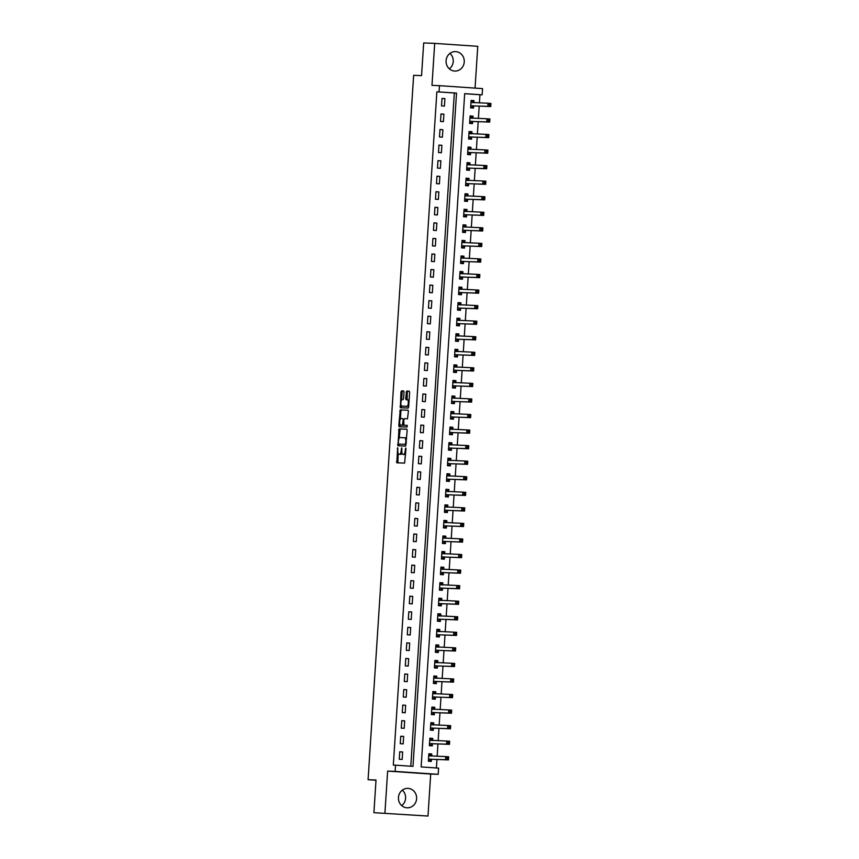 <?xml version="1.0" encoding="UTF-8"?>
<svg xmlns="http://www.w3.org/2000/svg" width="859" height="859" viewBox="0 0 859 859"><rect width="100%" height="100%" fill="white"/><g stroke="black" fill="none" stroke-linecap="round" stroke-linejoin="round"><path stroke-width="1.29" d="M397.663 447.732L396.815 462.797L404.61 463.098L405.963 448.913L405.716 448.044L405.244 450.567A3.919 1.385 -86.1 0 1 403.612 454.422L402.957 454.4A3.919 1.385 -86.1 0 1 402.946 454.4A3.919 1.385 -86.1 0 1 401.829 450.438L401.69 447.883L401.228 450.406A3.919 1.385 -86.1 0 1 399.585 454.271L398.941 454.239A3.919 1.385 -86.1 0 1 398.92 454.239A3.919 1.385 -86.1 0 1 397.803 450.277L397.663 447.732M449.955 53.387A9.728 9.095 -87.8 0 1 453.23 61.537A9.728 9.095 -87.8 0 1 449.354 68.86M446.089 60.721A9.728 9.095 92.2 0 0 454.787 71.061A9.728 9.095 92.2 0 0 464.247 61.955A9.728 9.095 92.2 0 0 455.538 51.615A9.728 9.095 92.2 0 0 446.089 60.721M402.313 790.14A9.728 9.095 -87.8 0 1 405.588 798.279A9.728 9.095 -87.8 0 1 401.711 805.613M398.447 797.463A9.728 9.095 92.2 0 0 407.145 807.804A9.728 9.095 92.2 0 0 416.604 798.709A9.728 9.095 92.2 0 0 407.896 788.369A9.728 9.095 92.2 0 0 398.447 797.463M404.009 392.23L403.666 390.985L401.475 390.899L400.96 392.112L400.38 407.757L408.165 408.068L408.68 406.855L409.614 392.445L409.26 391.21L406.618 391.103L405.706 398.479L406.06 399.714L407.37 399.768A3.275 1.16 -86.1 0 0 407.37 399.768A3.275 1.16 -86.1 0 1 408.315 403.096A3.275 1.16 -86.1 0 1 406.951 406.296L401.819 406.103A3.275 1.16 -86.1 0 0 401.819 406.103A3.275 1.16 -86.1 0 1 400.885 402.774A3.275 1.16 -86.1 0 1 402.248 399.564L403.096 399.596L403.612 398.393L404.009 392.23M439.067 91.892L439.475 85.664L482.543 88.617L482.135 94.834L464.676 93.642L421.135 766.926L438.595 768.118L438.197 774.335L395.129 771.393L395.527 765.165L412.986 766.368L456.526 93.083L436.866 91.806L393.325 765.09L395.527 765.165M373.901 812.678L427.986 816.05L373.901 812.678L376.017 780.015L368.082 779.704L413.641 75.313L421.565 75.613L423.68 42.95L434.697 43.38L431.98 85.374L439.475 85.664M427.986 816.05L430.703 774.045L387.634 771.103L384.918 813.108M387.634 771.103L395.129 771.393M399.016 428.899L397.921 445.757L405.716 446.057L407.155 430.434L406.812 429.199L399.016 428.899L400.176 428.974L399.145 438.305M398.801 425.516L400.24 409.904L408.036 410.205L408.39 411.44L407.477 418.816L404.321 418.687L403.805 419.89L403.891 425.226L407.177 425.355L407.069 427.063L399.156 426.762L398.801 425.516L399.961 425.602L400.036 424.571M475.059 88.101L477.765 46.322L434.697 43.38M410.795 766.217L454.325 92.997L436.866 91.806M402.173 759.442L402.656 751.969L399.746 751.775L399.263 759.238L402.173 759.442M403.172 743.883L403.655 736.421L400.745 736.217L400.262 743.679L403.172 743.883M404.181 728.325L404.664 720.862L401.754 720.658L401.271 728.131L404.181 728.325M405.19 712.766L405.673 705.303L402.764 705.099L402.28 712.573L405.19 712.766M406.189 697.218L406.672 689.745L403.762 689.552L403.279 697.014L406.189 697.218M407.198 681.659L407.681 674.186L404.772 673.993L404.288 681.455L407.198 681.659M408.208 666.101L408.691 658.638L405.781 658.434L405.298 665.897L408.208 666.101M409.206 650.542L409.689 643.08L406.779 642.876L406.296 650.349L409.206 650.542M410.215 634.984L410.699 627.521L407.789 627.328L407.306 634.79L410.215 634.984M411.225 619.436L411.708 611.962L408.798 611.769L408.315 619.232L411.225 619.436M412.234 603.877L412.707 596.404L409.797 596.21L409.324 603.673L412.234 603.877M413.233 588.318L413.716 580.856L410.806 580.652L410.323 588.125L413.233 588.318M414.242 572.76L414.725 565.297L411.815 565.093L411.332 572.566L414.242 572.76M415.251 557.212L415.735 549.739L412.825 549.545L412.341 557.008L415.251 557.212M416.25 541.653L416.733 534.18L413.823 533.987L413.34 541.449L416.25 541.653M417.259 526.095L417.742 518.632L414.833 518.428L414.349 525.891L417.259 526.095M418.269 510.536L418.752 503.073L415.842 502.869L415.359 510.343L418.269 510.536M419.267 494.977L419.75 487.515L416.84 487.311L416.357 494.784L419.267 494.977M420.276 479.429L420.76 471.956L417.85 471.763L417.367 479.225L420.276 479.429M421.286 463.871L421.769 456.397L418.859 456.204L418.376 463.667L421.286 463.871M422.284 448.312L422.768 440.85L419.858 440.646L419.375 448.108L422.284 448.312M423.294 432.753L423.777 425.291L420.867 425.087L420.384 432.56L423.294 432.753M424.303 417.195L424.786 409.732L421.876 409.528L421.393 417.002L424.303 417.195M425.302 401.647L425.785 394.174L422.875 393.98L422.392 401.443L425.302 401.647M426.311 386.088L426.794 378.615L423.884 378.422L423.401 385.884L426.311 386.088M427.32 370.53L427.803 363.067L424.894 362.863L424.41 370.336L427.32 370.53M428.33 354.971L428.813 347.508L425.903 347.304L425.42 354.778L428.33 354.971M429.328 339.412L429.811 331.95L426.902 331.757L426.418 339.219L429.328 339.412M430.338 323.864L430.821 316.391L427.911 316.198L427.428 323.66L430.338 323.864M431.347 308.306L431.83 300.833L428.92 300.639L428.437 308.102L431.347 308.306M432.345 292.747L432.829 285.285L429.919 285.081L429.436 292.554L432.345 292.747M433.355 277.189L433.838 269.726L430.928 269.522L430.445 276.995L433.355 277.189M434.364 261.641L434.847 254.167L431.937 253.974L431.454 261.437L434.364 261.641M435.363 246.082L435.846 238.609L432.936 238.415L432.453 245.878L435.363 246.082M436.372 230.523L436.855 223.061L433.945 222.857L433.462 230.319L436.372 230.523M437.381 214.965L437.865 207.502L434.955 207.298L434.471 214.771L437.381 214.965M438.38 199.406L438.863 191.944L435.953 191.74L435.47 199.213L438.38 199.406M439.389 183.858L439.872 176.385L436.963 176.192L436.479 183.654L439.389 183.858M440.399 168.3L440.882 160.826L437.972 160.633L437.489 168.096L440.399 168.3M441.397 152.741L441.88 145.278L438.97 145.074L438.498 152.537L441.397 152.741M442.406 137.182L442.89 129.72L439.98 129.516L439.497 136.989L442.406 137.182M443.416 121.624L443.899 114.161L440.989 113.957L440.506 121.43L443.416 121.624M444.425 106.076L444.908 98.602L441.998 98.409L441.515 105.872L444.425 106.076M436.393 767.967L436.952 759.463M437.156 756.264L437.95 743.905M438.165 740.716L438.96 728.357M439.164 725.157L439.969 712.798M440.173 709.598L440.968 697.24M441.182 694.04L441.977 681.681M442.181 678.481L442.986 666.122M443.19 662.933L443.985 650.574M444.2 647.375L444.994 635.016M445.198 631.816L446.004 619.457M446.208 616.257L447.013 603.898M447.217 600.709L448.011 588.351M448.215 585.151L449.021 572.792M449.225 569.592L450.03 557.233M450.234 554.034L451.029 541.675M451.243 538.475L452.038 526.116M452.242 522.927L453.047 510.568M453.251 507.368L454.046 495.009M454.261 491.81L455.055 479.451M455.259 476.251L456.065 463.892M456.269 460.692L457.063 448.334M457.278 445.145L458.072 432.786M458.276 429.586L459.082 417.227M459.286 414.027L460.08 401.668M460.295 398.469L461.09 386.11M461.294 382.921L462.099 370.562M462.303 367.362L463.108 355.003M463.312 351.803L464.107 339.445M464.311 336.245L465.116 323.886M465.32 320.686L466.126 308.327M466.33 305.138L467.124 292.779M467.339 289.58L468.134 277.221M468.338 274.021L469.143 261.662M469.347 258.462L470.141 246.103M470.356 242.904L471.151 230.545M471.355 227.356L472.16 214.997M472.364 211.797L473.159 199.438M473.373 196.239L474.168 183.88M474.372 180.68L475.177 168.321M475.381 165.121L476.176 152.762M476.391 149.573L477.185 137.215M477.389 134.015L478.195 121.656M478.399 118.456L479.204 106.097M479.408 102.897L479.934 94.748L464.676 93.706M431.615 755.984L431.755 753.966L428.845 753.762L428.362 761.235L431.272 761.428L431.401 759.41M432.625 740.426L432.753 738.407L429.844 738.203L429.36 745.676L432.27 745.87L432.399 743.851M433.634 724.878L433.763 722.849L430.853 722.655L430.37 730.118L433.28 730.322L433.408 728.292M434.633 709.319L434.772 707.29L431.862 707.097L431.379 714.559L434.289 714.763L434.418 712.734M435.642 693.761L435.771 691.742L432.861 691.538L432.378 699.001L435.288 699.205L435.427 697.175M436.651 678.202L436.78 676.183L433.87 675.979L433.387 683.453L436.297 683.646L436.426 681.627M437.661 662.643L437.789 660.625L434.879 660.421L434.396 667.894L437.306 668.087L437.435 666.069M438.659 647.095L438.788 645.066L435.878 644.873L435.395 652.335L438.305 652.539L438.444 650.51M439.668 631.537L439.797 629.507L436.887 629.314L436.404 636.777L439.314 636.981L439.443 634.951M440.678 615.978L440.807 613.96L437.897 613.755L437.414 621.218L440.323 621.422L440.452 619.393M441.676 600.42L441.805 598.401L438.895 598.197L438.423 605.67L441.333 605.863L441.462 603.845M442.686 584.872L442.814 582.842L439.905 582.638L439.421 590.112L442.331 590.305L442.46 588.286M443.695 569.313L443.824 567.284L440.914 567.09L440.431 574.553L443.341 574.757L443.469 572.728M444.694 553.754L444.833 551.725L441.923 551.532L441.44 558.994L444.35 559.198L444.479 557.169M445.703 538.196L445.832 536.177L442.922 535.973L442.439 543.446L445.349 543.64L445.477 541.621M446.712 522.637L446.841 520.618L443.931 520.414L443.448 527.888L446.358 528.081L446.487 526.062M447.711 507.089L447.85 505.06L444.941 504.867L444.457 512.329L447.367 512.522L447.496 510.504M448.72 491.531L448.849 489.501L445.939 489.308L445.456 496.77L448.366 496.974L448.505 494.945M449.729 475.972L449.858 473.943L446.948 473.749L446.465 481.212L449.375 481.416L449.504 479.386M450.728 460.413L450.868 458.395L447.958 458.191L447.475 465.664L450.384 465.857L450.513 463.839M451.737 444.855L451.866 442.836L448.956 442.632L448.473 450.105L451.383 450.299L451.523 448.28M452.747 429.307L452.876 427.277L449.966 427.084L449.482 434.547L452.392 434.751L452.521 432.721M453.756 413.748L453.885 411.719L450.975 411.525L450.492 418.988L453.402 419.192L453.531 417.163M454.755 398.189L454.883 396.171L451.974 395.967L451.49 403.429L454.4 403.633L454.54 401.604M455.764 382.631L455.893 380.612L452.983 380.408L452.5 387.881L455.41 388.075L455.538 386.056M456.773 367.083L456.902 365.054L453.992 364.85L453.509 372.323L456.419 372.516L456.548 370.497M457.772 351.524L457.901 349.495L454.991 349.302L454.518 356.764L457.428 356.968L457.557 354.939M458.781 335.966L458.91 333.936L456 333.743L455.517 341.206L458.427 341.41L458.556 339.38M459.79 320.407L459.919 318.388L457.009 318.184L456.526 325.647L459.436 325.851L459.565 323.822M460.789 304.848L460.929 302.83L458.019 302.626L457.536 310.099L460.445 310.292L460.574 308.274M461.798 289.3L461.927 287.271L459.017 287.067L458.534 294.54L461.444 294.734L461.573 292.715M462.808 273.742L462.937 271.712L460.027 271.519L459.544 278.982L462.453 279.186L462.582 277.156M463.806 258.183L463.946 256.154L461.036 255.961L460.553 263.423L463.463 263.627L463.592 261.598M464.816 242.625L464.944 240.606L462.035 240.402L461.551 247.875L464.461 248.068L464.601 246.05M465.825 227.066L465.954 225.047L463.044 224.843L462.561 232.317L465.471 232.51L465.599 230.491M466.834 211.518L466.963 209.489L464.053 209.295L463.57 216.758L466.48 216.951L466.609 214.933M467.833 195.959L467.962 193.93L465.052 193.737L464.569 201.199L467.479 201.403L467.618 199.374M468.842 180.401L468.971 178.382L466.061 178.178L465.578 185.641L468.488 185.845L468.617 183.815M469.852 164.842L469.98 162.823L467.071 162.619L466.587 170.093L469.497 170.286L469.626 168.267M470.85 149.283L470.979 147.265L468.069 147.061L467.586 154.534L470.496 154.727L470.635 152.709M471.859 133.736L471.988 131.706L469.078 131.513L468.595 138.975L471.505 139.179L471.634 137.15M472.869 118.177L472.998 116.148L470.088 115.954L469.605 123.417L472.514 123.621L472.643 121.591M473.867 102.618L474.007 100.6L471.097 100.396L470.614 107.858L473.524 108.062L473.653 106.033M368.082 779.704L376.006 780.24M479.934 94.748L482.135 94.834M430.703 774.045L438.197 774.335M454.325 92.997L456.526 93.083M431.755 753.966L428.834 753.848M432.753 738.407L429.844 738.289M433.763 722.849L430.842 722.741M434.772 707.29L431.852 707.182M435.771 691.742L432.861 691.624M436.78 676.183L433.87 676.065M437.789 660.625L434.869 660.507M438.788 645.066L435.878 644.959M439.797 629.507L436.887 629.4M440.807 613.96L437.886 613.841M441.805 598.401L438.895 598.283M442.814 582.842L439.905 582.724M443.824 567.284L440.903 567.176M444.833 551.725L441.913 551.618M445.832 536.177L442.922 536.059M446.841 520.618L443.92 520.5M447.85 505.06L444.93 504.952M448.849 489.501L445.939 489.394M449.858 473.943L446.938 473.835M450.868 458.395L447.947 458.276M451.866 442.836L448.956 442.718M452.876 427.277L449.966 427.17M453.885 411.719L450.964 411.611M454.883 396.171L451.974 396.053M455.893 380.612L452.983 380.494M456.902 365.054L453.981 364.935M457.901 349.495L454.991 349.388M458.91 333.936L456 333.829M459.919 318.388L456.999 318.27M460.929 302.83L458.008 302.712M461.927 287.271L459.017 287.164M462.937 271.712L460.016 271.605M463.946 256.154L461.025 256.046M464.944 240.606L462.035 240.488M465.954 225.047L463.033 224.929M466.963 209.489L464.043 209.381M467.962 193.93L465.052 193.823M468.971 178.382L466.061 178.264M469.98 162.823L467.06 162.705M470.979 147.265L468.069 147.147M471.988 131.706L469.078 131.599M472.998 116.148L470.077 116.04M474.007 100.6L471.086 100.482M402.656 751.969L399.736 751.861M403.655 736.421L400.745 736.303M404.664 720.862L401.744 720.744M405.673 705.303L402.753 705.185M406.672 689.745L403.762 689.637M407.681 674.186L404.772 674.079M408.691 658.638L405.77 658.52M409.689 643.08L406.779 642.961M410.699 627.521L407.789 627.414M411.708 611.962L408.787 611.855M412.707 596.404L409.797 596.296M413.716 580.856L410.806 580.738M414.725 565.297L411.805 565.179M415.735 549.739L412.814 549.631M416.733 534.18L413.823 534.073M417.742 518.632L414.822 518.514M418.752 503.073L415.831 502.955M419.75 487.515L416.84 487.397M420.76 471.956L417.839 471.849M421.769 456.397L418.848 456.29M422.768 440.85L419.858 440.731M423.777 425.291L420.867 425.173M424.786 409.732L421.866 409.614M425.785 394.174L422.875 394.066M426.794 378.615L423.884 378.508M427.803 363.067L424.883 362.949M428.813 347.508L425.892 347.39M429.811 331.95L426.902 331.842M430.821 316.391L427.9 316.284M431.83 300.833L428.909 300.725M432.829 285.285L429.919 285.167M433.838 269.726L430.917 269.608M434.847 254.167L431.927 254.06M435.846 238.609L432.936 238.501M436.855 223.061L433.945 222.943M437.865 207.502L434.944 207.384M438.863 191.944L435.953 191.825M439.872 176.385L436.963 176.278M440.882 160.826L437.961 160.719M441.88 145.278L438.97 145.16M442.89 129.72L439.98 129.602M443.899 114.161L440.978 114.054M444.908 98.602L441.988 98.495M401.958 452.822A3.919 1.385 -86.1 0 1 400.756 454.347L400.101 454.325A3.919 1.385 -86.1 0 0 400.09 454.325A3.919 1.385 -86.1 0 0 400.101 454.325L398.941 454.239M405.652 453.767A3.919 1.385 -86.1 0 1 404.772 454.497L404.127 454.475A3.919 1.385 -86.1 0 0 404.106 454.475A3.919 1.385 -86.1 0 0 404.127 454.475L402.957 454.4M398.168 453.445L397.889 462.829M406.898 429.232L400.176 428.974M398.769 444.082L398.995 445.789M398.265 443.19L398.512 444.06L405.351 444.328L405.824 441.709A3.919 1.385 -86.1 0 0 404.707 437.746A3.919 1.385 -86.1 0 0 404.686 437.746L400.015 437.564A3.919 1.385 -86.1 0 0 398.383 441.419L398.265 443.19M399.671 444.135L398.512 444.06L399.671 444.135M405.351 444.328L399.682 444.135M406.629 438.627A3.919 1.385 -86.1 0 0 405.867 437.832A3.919 1.385 -86.1 0 0 405.856 437.832L405.867 437.832M400.391 419.042L400.895 411.182L399.736 411.107M408.132 410.237L401.411 409.979L400.895 411.182M405.051 425.302L407.263 425.388M401.035 418.558A3.275 1.16 -86.1 0 0 399.671 421.769A3.275 1.16 -86.1 0 0 400.605 425.098A3.275 1.16 -86.1 0 0 400.616 425.098L402.42 425.173L403.204 419.868L402.85 418.634L401.035 418.558M403.762 425.162L401.787 425.184M399.961 425.602L400.219 426.794M402.968 406.178A3.275 1.16 -86.1 0 0 402.978 406.178A3.275 1.16 -86.1 0 0 402.989 406.178L408.111 406.382A3.275 1.16 -86.1 0 0 408.744 405.931M409.099 400.337A3.275 1.16 -86.1 0 0 408.551 399.843A3.275 1.16 -86.1 0 0 408.54 399.843L408.551 399.843M409.356 391.242L407.789 391.178L407.273 392.391L407.123 399.757M401.26 405.609L401.443 407.8M403.762 391.028L402.635 390.985L402.13 392.187L401.615 400.015M428.394 760.698L430.069 760.763L431.626 759.259L448.462 759.914L445.553 759.71L445.757 756.596L428.705 755.791M428.394 760.644L430.069 760.763M428.802 754.417L430.477 754.535L431.669 756.049L428.759 755.856M447.142 757.617L445.757 756.596L448.666 756.8L448.462 759.914L448.301 757.692L447.142 757.617L447.056 758.862L448.226 758.937M428.491 759.206L445.553 759.71L447.056 758.862M448.666 756.8L448.301 757.692M429.403 745.14L431.078 745.204L432.635 743.701L449.472 744.356L446.562 744.152L446.755 741.049L429.715 740.233M429.403 745.086L431.078 745.204M429.801 738.869L431.486 738.976L432.678 740.501L429.768 740.297M448.14 742.058L446.755 741.049L449.665 741.242L449.472 744.356L449.311 742.144L448.14 742.058L448.065 743.303L449.225 743.379M429.489 743.647L446.562 744.152L448.065 743.303M449.665 741.242L449.311 742.144M430.402 729.581L432.088 729.645L433.645 728.142L450.47 728.797L447.56 728.604L447.764 725.49L430.724 724.674M430.413 729.527L432.088 729.645M430.81 723.31L432.485 723.428L433.688 724.942L430.778 724.738M449.15 726.499L447.764 725.49L450.674 725.683L450.47 728.797L450.32 726.585L449.15 726.499L449.074 727.745L450.234 727.831M430.499 728.088L447.56 728.604L449.074 727.745M450.674 725.683L450.32 726.585M431.411 714.022L433.097 714.087L434.643 712.594L451.48 713.238L448.57 713.045L448.774 709.931L431.723 709.115M431.411 713.979L433.097 714.087M431.819 707.752L433.494 707.87L434.686 709.384L431.776 709.18M450.159 710.951L448.774 709.931L451.684 710.135L451.48 713.238L451.319 711.027L450.159 710.951L450.073 712.186L451.243 712.272M431.508 712.541L448.57 713.045L450.073 712.186M451.684 710.135L451.319 711.027M432.421 698.464L434.096 698.539L435.653 697.036L452.489 697.691L449.579 697.487L449.783 694.373L432.732 693.567M432.421 698.421L434.096 698.539M432.818 692.193L434.504 692.311L435.696 693.825L432.786 693.632M451.168 695.393L449.783 694.373L452.693 694.577L452.489 697.691L452.328 695.468L451.168 695.393L451.082 696.638L452.242 696.713M432.517 696.982L449.579 697.487L451.082 696.638M452.693 694.577L452.328 695.468M433.419 682.916L435.105 682.98L436.662 681.477L453.488 682.132L450.578 681.928L450.782 678.814L433.741 678.009M433.43 682.862L435.105 682.98M433.827 676.645L435.502 676.752L436.705 678.266L433.795 678.073M452.167 679.834L450.782 678.814L453.692 679.018L453.488 682.132L453.337 679.909L452.167 679.834L452.092 681.08L453.251 681.155M433.516 681.423L450.578 681.928L452.092 681.08M453.692 679.018L453.337 679.909M434.429 667.357L436.114 667.422L437.661 665.918L454.497 666.573L451.587 666.369L451.791 663.266L434.751 662.45M434.429 667.303L436.114 667.422M434.837 661.086L436.512 661.194L437.703 662.719L434.794 662.514M453.176 664.275L451.791 663.266L454.701 663.459L454.497 666.573L454.336 664.361L453.176 664.275L453.09 665.521L454.261 665.607M434.525 665.865L451.587 666.369L453.09 665.521M454.701 663.459L454.336 664.361M435.438 651.798L437.113 651.863L438.67 650.37L455.506 651.015L452.596 650.821L452.8 647.707L435.749 646.891M435.438 651.745L437.113 651.863M435.835 645.528L437.521 645.646L438.713 647.16L435.803 646.956M454.186 648.717L452.8 647.707L455.71 647.901L455.506 651.015L455.345 648.803L454.186 648.717L454.1 649.962L455.27 650.048M435.534 650.306L452.596 650.821L454.1 649.962M455.71 647.901L455.345 648.803M436.436 636.24L438.122 636.304L439.679 634.812L456.516 635.456L453.606 635.263L453.799 632.149L436.759 631.333M436.447 636.197L438.122 636.304M436.844 629.969L438.519 630.087L439.722 631.601L436.812 631.397M455.184 633.169L453.799 632.149L456.709 632.353L456.516 635.456L456.354 633.244L455.184 633.169L455.109 634.414L456.269 634.49M436.533 634.758L453.606 635.263L455.109 634.414M456.709 632.353L456.354 633.244M437.446 620.692L439.132 620.756L440.678 619.253L457.514 619.908L454.604 619.704L454.808 616.59L437.768 615.785M437.446 620.638L439.132 620.756M437.854 614.41L439.529 614.529L440.721 616.043L437.811 615.849M456.193 617.61L454.808 616.59L457.718 616.794L457.514 619.908L457.353 617.685L456.193 617.61L456.118 618.856L457.278 618.931M437.542 619.199L454.604 619.704L456.118 618.856M457.718 616.794L457.353 617.685M438.455 605.133L440.13 605.198L441.687 603.694L458.523 604.349L455.614 604.145L455.818 601.042L438.766 600.226M438.455 605.08L440.13 605.198M438.863 598.863L440.538 598.97L441.73 600.484L438.82 600.291M457.203 602.052L455.818 601.042L458.727 601.236L458.523 604.349L458.362 602.127L457.203 602.052L457.117 603.297L458.287 603.372M438.552 603.641L455.614 604.145L457.117 603.297M458.727 601.236L458.362 602.127M439.454 589.575L441.139 589.639L442.696 588.136L459.533 588.791L456.623 588.587L456.816 585.484L439.776 584.668M439.464 589.521L441.139 589.639M439.862 583.304L441.537 583.411L442.739 584.936L439.829 584.732M458.201 586.493L456.816 585.484L459.726 585.677L459.533 588.791L459.372 586.579L458.201 586.493L458.126 587.739L459.286 587.824M439.55 588.082L456.623 588.587L458.126 587.739M459.726 585.677L459.372 586.579M440.463 574.016L442.149 574.08L443.706 572.588L460.531 573.232L457.622 573.039L457.826 569.925L440.785 569.109M440.463 573.973L442.149 574.08M440.871 567.745L442.546 567.863L443.738 569.377L440.828 569.173M459.211 570.934L457.826 569.925L460.735 570.118L460.531 573.232L460.37 571.02L459.211 570.934L459.136 572.18L460.295 572.266M440.56 572.534L457.622 573.039L459.136 572.18M460.735 570.118L460.37 571.02M441.472 558.457L443.147 558.522L444.704 557.029L461.541 557.674L458.631 557.48L458.835 554.366L441.784 553.55M441.472 558.414L443.147 558.522M441.88 552.187L443.555 552.305L444.747 553.819L441.837 553.625M460.22 555.386L458.835 554.366L461.745 554.57L461.541 557.674L461.38 555.462L460.22 555.386L460.134 556.632L461.304 556.707M441.569 556.976L458.631 557.48L460.134 556.632M461.745 554.57L461.38 555.462M442.471 542.909L444.157 542.974L445.714 541.471L462.55 542.126L459.64 541.922L459.833 538.808L442.793 538.002M442.482 542.856L444.157 542.974M442.879 536.628L444.565 536.746L445.757 538.26L442.847 538.067M461.219 539.828L459.833 538.808L462.743 539.012L462.55 542.126L462.389 539.903L461.219 539.828L461.143 541.073L462.303 541.149M442.568 541.417L459.64 541.922L461.143 541.073M462.743 539.012L462.389 539.903M443.48 527.351L445.166 527.415L446.723 525.912L463.549 526.567L460.639 526.363L460.843 523.26L443.802 522.444M443.48 527.297L445.166 527.415M443.888 521.08L445.563 521.188L446.766 522.702L443.856 522.508M462.228 524.269L460.843 523.26L463.753 523.453L463.549 526.567L463.398 524.355L462.228 524.269L462.153 525.515L463.312 525.59M443.577 525.858L460.639 526.363L462.153 525.515M463.753 523.453L463.398 524.355M444.49 511.792L446.165 511.857L447.722 510.353L464.558 511.008L461.648 510.815L461.852 507.701L444.801 506.885M444.49 511.739L446.165 511.857M444.898 505.522L446.573 505.64L447.764 507.154L444.855 506.95M463.237 508.711L461.852 507.701L464.762 507.894L464.558 511.008L464.397 508.796L463.237 508.711L463.151 509.956L464.322 510.042M444.586 510.3L461.648 510.815L463.151 509.956M464.762 507.894L464.397 508.796M445.499 496.234L447.174 496.298L448.731 494.805L465.567 495.45L462.657 495.256L462.851 492.143L445.81 491.327M445.499 496.191L447.174 496.298M445.896 489.963L447.582 490.081L448.774 491.595L445.864 491.391M464.247 493.163L462.851 492.143L465.761 492.347L465.567 495.45L465.406 493.238L464.247 493.163L464.161 494.397L465.32 494.483M445.596 494.752L462.657 495.256L464.161 494.397M465.761 492.347L465.406 493.238M446.497 480.675L448.183 480.739L449.74 479.247L466.566 479.891L463.656 479.698L463.86 476.584L446.82 475.768M446.508 480.632L448.183 480.739M446.905 474.404L448.581 474.522L449.783 476.036L446.873 475.843M465.245 477.604L463.86 476.584L466.77 476.788L466.566 479.891L466.416 477.679L465.245 477.604L465.17 478.85L466.33 478.925M446.594 479.193L463.656 479.698L465.17 478.85M466.77 476.788L466.416 477.679M447.507 465.127L449.193 465.191L450.739 463.688L467.575 464.343L464.665 464.139L464.869 461.025L447.818 460.22M447.507 465.073L449.193 465.191M447.915 458.856L449.59 458.964L450.782 460.478L447.872 460.284M466.254 462.045L464.869 461.025L467.779 461.229L467.575 464.343L467.414 462.121L466.254 462.045L466.169 463.291L467.339 463.366M447.603 463.635L464.665 464.139L466.169 463.291M467.779 461.229L467.414 462.121M448.516 449.568L450.191 449.633L451.748 448.13L468.584 448.785L465.675 448.581L465.879 445.477L448.827 444.661M448.516 449.515L450.191 449.633M448.913 443.298L450.599 443.405L451.791 444.93L448.881 444.726M467.264 446.487L465.879 445.477L468.789 445.671L468.584 448.785L468.423 446.573L467.264 446.487L467.178 447.732L468.338 447.807M448.613 448.076L465.675 448.581L467.178 447.732M468.789 445.671L468.423 446.573M449.515 434.01L451.2 434.074L452.757 432.571L469.594 433.226L466.684 433.033L466.877 429.919L449.837 429.103M449.525 433.956L451.2 434.074M449.923 427.739L451.598 427.857L452.8 429.371L449.891 429.167M468.262 430.928L466.877 429.919L469.787 430.112L469.594 433.226L469.433 431.014L468.262 430.928L468.187 432.174L469.347 432.26M449.611 432.517L466.684 433.033L468.187 432.174M469.787 430.112L469.433 431.014M450.524 418.451L452.21 418.516L453.756 417.023L470.592 417.667L467.683 417.474L467.887 414.36L450.846 413.544M450.524 418.408L452.21 418.516M450.932 412.18L452.607 412.299L453.799 413.813L450.889 413.608M469.272 415.38L467.887 414.36L470.796 414.564L470.592 417.667L470.431 415.455L469.272 415.38L469.186 416.626L470.356 416.701M450.621 416.969L467.683 417.474L469.186 416.626M470.796 414.564L470.431 415.455M453.208 402.968L451.533 402.85L453.208 402.968L454.765 401.464L471.602 402.119L468.692 401.915L468.896 398.801L451.845 397.996M451.931 396.622L453.616 396.74L454.808 398.254L451.898 398.061M470.281 399.822L468.896 398.801L471.806 399.006L471.602 402.119L471.441 399.897L470.281 399.822L470.195 401.067L471.366 401.142M451.63 401.411L468.692 401.915L470.195 401.067M471.806 399.006L471.441 399.897M452.532 387.345L454.218 387.409L455.775 385.906L472.611 386.561L469.701 386.357L469.894 383.243L452.854 382.438M452.543 387.291L454.218 387.409M452.94 381.074L454.615 381.181L455.818 382.695L452.908 382.502M471.28 384.263L469.894 383.243L472.804 383.447L472.611 386.561L472.45 384.338L471.28 384.263L471.204 385.508L472.364 385.584M452.629 385.852L469.701 386.357L471.204 385.508M472.804 383.447L472.45 384.338M453.541 371.786L455.227 371.85L456.773 370.347L473.61 371.002L470.7 370.798L470.904 367.695L453.863 366.879M453.541 371.732L455.227 371.85M453.949 365.515L455.624 365.623L456.816 367.147L453.906 366.943M472.289 368.704L470.904 367.695L473.814 367.888L473.61 371.002L473.449 368.79L472.289 368.704L472.214 369.95L473.373 370.036M453.638 370.293L470.7 370.798L472.214 369.95M473.814 367.888L473.449 368.79M454.551 356.227L456.226 356.292L457.783 354.799L474.619 355.443L471.709 355.25L471.913 352.136L454.862 351.32M454.551 356.184L456.226 356.292M454.959 349.957L456.634 350.075L457.826 351.589L454.916 351.385M473.298 353.146L471.913 352.136L474.823 352.33L474.619 355.443L474.458 353.232L473.298 353.146L473.212 354.391L474.383 354.477M454.647 354.746L471.709 355.25L473.212 354.391M474.823 352.33L474.458 353.232M457.235 340.733L455.56 340.626L457.235 340.733L458.792 339.241L475.628 339.885L472.718 339.692L472.912 336.578L455.871 335.762M455.957 334.398L457.643 334.516L458.835 336.03L455.925 335.837M474.297 337.598L472.912 336.578L475.822 336.782L475.628 339.885L475.467 337.673L474.297 337.598L474.222 338.843L475.381 338.918M455.646 339.187L472.718 339.692L474.222 338.843M475.822 336.782L475.467 337.673M456.558 325.121L458.244 325.185L459.801 323.682L476.627 324.337L473.717 324.133L473.921 321.019L456.881 320.214M456.558 325.067L458.244 325.185M456.967 318.839L458.642 318.957L459.833 320.471L456.934 320.278M475.306 322.039L473.921 321.019L476.831 321.223L476.627 324.337L476.466 322.114L475.306 322.039L475.231 323.285L476.391 323.36M456.655 323.628L473.717 324.133L475.231 323.285M476.831 321.223L476.466 322.114M457.568 309.562L459.243 309.627L460.8 308.123L477.636 308.778L474.726 308.574L474.93 305.471L457.879 304.655M457.568 309.508L459.243 309.627M457.976 303.291L459.651 303.399L460.843 304.913L457.933 304.72M476.316 306.48L474.93 305.471L477.84 305.664L477.636 308.778L477.475 306.566L476.316 306.48L476.23 307.726L477.4 307.801M457.664 308.07L474.726 308.574L476.23 307.726M477.84 305.664L477.475 306.566M458.577 294.003L460.252 294.068L461.809 292.565L478.646 293.22L475.736 293.026L475.929 289.913L458.889 289.096M458.577 293.95L460.252 294.068M458.974 287.733L460.66 287.851L461.852 289.365L458.942 289.161M477.314 290.922L475.929 289.913L478.839 290.106L478.646 293.22L478.484 291.008L477.314 290.922L477.239 292.167L478.399 292.253M458.663 292.511L475.736 293.026L477.239 292.167M478.839 290.106L478.484 291.008M461.262 278.509L459.586 278.402L461.262 278.509L462.818 277.017L479.644 277.661L476.734 277.468L476.938 274.354L459.898 273.538M459.984 272.174L461.659 272.292L462.861 273.806L459.952 273.602M478.323 275.374L476.938 274.354L479.848 274.547L479.644 277.661L479.494 275.449L478.323 275.374L478.248 276.609L479.408 276.695M459.672 276.963L476.734 277.468L478.248 276.609M479.848 274.547L479.494 275.449M460.585 262.886L462.26 262.951L463.817 261.458L480.653 262.102L477.744 261.909L477.948 258.795L460.896 257.979M460.585 262.843L462.26 262.951M460.993 256.616L462.668 256.734L463.86 258.248L460.95 258.054M479.333 259.815L477.948 258.795L480.857 258.999L480.653 262.102L480.492 259.89L479.333 259.815L479.247 261.061L480.417 261.136M460.682 261.404L477.744 261.909L479.247 261.061M480.857 258.999L480.492 259.89M461.594 247.338L463.269 247.403L464.826 245.899L481.663 246.554L478.753 246.35L478.957 243.237L461.906 242.431M461.594 247.285L463.269 247.403M461.992 241.057L463.677 241.175L464.869 242.689L461.959 242.496M480.342 244.257L478.957 243.237L481.867 243.441L481.663 246.554L481.502 244.332L480.342 244.257L480.256 245.502L481.416 245.577M461.691 245.846L478.753 246.35L480.256 245.502M481.867 243.441L481.502 244.332M462.593 231.78L464.279 231.844L465.836 230.341L482.661 230.996L479.752 230.792L479.956 227.689L462.915 226.873M462.604 231.726L464.279 231.844M463.001 225.509L464.676 225.616L465.879 227.141L462.969 226.937M481.341 228.698L479.956 227.689L482.865 227.882L482.661 230.996L482.511 228.784L481.341 228.698L481.265 229.944L482.425 230.019M462.69 230.287L479.752 230.792L481.265 229.944M482.865 227.882L482.511 228.784M463.602 216.221L465.288 216.285L466.834 214.782L483.671 215.437L480.761 215.244L480.965 212.13L463.924 211.314M463.602 216.167L465.288 216.285M464.01 209.95L465.685 210.068L466.877 211.582L463.967 211.378M482.35 213.139L480.965 212.13L483.875 212.323L483.671 215.437L483.51 213.225L482.35 213.139L482.264 214.385L483.434 214.471M463.699 214.729L480.761 215.244L482.264 214.385M483.875 212.323L483.51 213.225M464.612 200.662L466.287 200.727L467.844 199.234L484.68 199.879L481.77 199.685L481.974 196.571L464.923 195.755M464.612 200.619L466.287 200.727M465.009 194.392L466.695 194.51L467.887 196.024L464.977 195.82M483.359 197.591L481.974 196.571L484.884 196.775L484.68 199.879L484.519 197.667L483.359 197.591L483.273 198.826L484.444 198.912M464.708 199.181L481.77 199.685L483.273 198.826M484.884 196.775L484.519 197.667M465.61 185.104L467.296 185.179L468.853 183.676L485.689 184.331L482.779 184.127L482.973 181.013L465.932 180.207M465.621 185.061L467.296 185.179M466.018 178.833L467.693 178.951L468.896 180.465L465.986 180.272M484.358 182.033L482.973 181.013L485.883 181.217L485.689 184.331L485.528 182.108L484.358 182.033L484.283 183.278L485.442 183.354M465.707 183.622L482.779 184.127L484.283 183.278M485.883 181.217L485.528 182.108M466.62 169.556L468.305 169.62L469.852 168.117L486.688 168.772L483.778 168.568L483.982 165.454L466.942 164.649M466.62 169.502L468.305 169.62M467.028 163.285L468.703 163.393L469.894 164.907L466.985 164.713M485.367 166.474L483.982 165.454L486.892 165.658L486.688 168.772L486.527 166.549L485.367 166.474L485.281 167.72L486.452 167.795M466.716 168.063L483.778 168.568L485.281 167.72M486.892 165.658L486.527 166.549M467.629 153.997L469.304 154.062L470.861 152.558L487.697 153.213L484.787 153.009L484.991 149.906L467.94 149.09M467.629 153.944L469.304 154.062M468.026 147.727L469.712 147.834L470.904 149.359L467.994 149.155M486.377 150.916L484.991 149.906L487.901 150.1L487.697 153.213L487.536 151.001L486.377 150.916L486.291 152.161L487.461 152.247M467.726 152.505L484.787 153.009L486.291 152.161M487.901 150.1L487.536 151.001M468.627 138.439L470.313 138.503L471.87 137.01L488.707 137.655L485.797 137.461L485.99 134.348L468.95 133.532M468.638 138.385L470.313 138.503M469.035 132.168L470.711 132.286L471.913 133.8L469.003 133.596M487.375 135.357L485.99 134.348L488.9 134.541L488.707 137.655L488.546 135.443L487.375 135.357L487.3 136.602L488.46 136.688M468.724 136.946L485.797 137.461L487.3 136.602M488.9 134.541L488.546 135.443M469.637 122.88L471.323 122.944L472.869 121.452L489.705 122.096L486.795 121.903L486.999 118.789L469.959 117.973M469.637 122.837L471.323 122.944M470.045 116.609L471.72 116.727L472.912 118.241L470.002 118.037M488.384 119.809L486.999 118.789L489.909 118.993L489.705 122.096L489.544 119.884L488.384 119.809L488.309 121.055L489.469 121.13M469.733 121.398L486.795 121.903L488.309 121.055M489.909 118.993L489.544 119.884M470.646 107.332L472.321 107.396L473.878 105.893L490.714 106.548L487.805 106.344L488.009 103.23L470.957 102.425M470.646 107.278L472.321 107.396M471.054 101.051L472.729 101.169L473.921 102.683L471.011 102.489M489.394 104.25L488.009 103.23L490.918 103.434L490.714 106.548L490.553 104.326L489.394 104.25L489.308 105.496L490.478 105.571M470.743 105.84L487.805 106.344L489.308 105.496M490.918 103.434L490.553 104.326M397.91 448.613L397.309 448.581M405.963 448.924L405.351 448.892M401.937 448.774L401.336 448.731M400.756 454.347L399.585 454.271M401.829 450.449L401.228 450.406M404.772 454.497L403.612 454.422M405.856 450.61L405.244 450.567M397.631 461.637L396.471 461.551M398.737 444.597L397.577 444.511M399.671 430.176L398.501 430.101M406.307 443.523L405.706 443.48M406.425 441.751L405.824 441.709M401.411 409.979L400.24 409.904M403.59 425.248L402.42 425.173M403.537 424.002L402.935 423.959M403.805 419.911L403.204 419.868M408.111 406.382L406.951 406.296M406.876 398.555L405.706 398.479M407.273 392.391L406.114 392.305M407.789 391.178L406.618 391.103M401.196 406.608L400.026 406.522M402.13 392.187L400.96 392.112M402.635 390.985L401.475 390.899M431.454 759.345L428.544 759.141M431.626 759.259L428.716 759.066M432.464 743.787L429.554 743.593M432.635 743.701L429.725 743.507M433.473 728.228L430.563 728.035M433.645 728.142L430.735 727.949M434.471 712.669L431.562 712.476M434.643 712.594L431.733 712.39M435.481 697.121L432.571 696.917M435.653 697.036L432.743 696.832M436.49 681.563L433.58 681.359M436.662 681.477L433.752 681.284M437.499 666.004L434.59 665.811M437.661 665.918L434.751 665.725M438.498 650.446L435.588 650.252M438.67 650.37L435.76 650.166M439.507 634.898L436.597 634.694M439.679 634.812L436.769 634.608M440.517 619.339L437.607 619.135M440.678 619.253L437.768 619.049M441.515 603.78L438.605 603.576M441.687 603.694L438.777 603.501M442.525 588.222L439.615 588.028M442.696 588.136L439.787 587.943M443.534 572.663L440.624 572.47M443.706 572.588L440.796 572.384M444.532 557.115L441.623 556.911M444.704 557.029L441.794 556.825M445.542 541.557L442.632 541.353M445.714 541.471L442.804 541.267M446.551 525.998L443.641 525.794M446.723 525.912L443.813 525.719M447.55 510.439L444.64 510.246M447.722 510.353L444.812 510.16M448.559 494.881L445.649 494.687M448.731 494.805L445.821 494.601M449.568 479.333L446.659 479.129M449.74 479.247L446.83 479.043M450.567 463.774L447.657 463.57M450.739 463.688L447.829 463.495M451.576 448.215L448.666 448.022M451.748 448.13L448.838 447.936M452.586 432.657L449.676 432.464M452.757 432.571L449.848 432.378M453.595 417.098L450.685 416.905M453.756 417.023L450.846 416.819M454.594 401.55L451.684 401.346M454.765 401.464L451.855 401.26M455.603 385.992L452.693 385.788M455.775 385.906L452.865 385.712M456.612 370.433L453.702 370.24M456.773 370.347L453.863 370.154M457.611 354.874L454.701 354.681M457.783 354.799L454.873 354.595M458.62 339.326L455.71 339.122M458.792 339.241L455.882 339.037M459.629 323.768L456.72 323.564M459.801 323.682L456.891 323.478M460.628 308.209L457.718 308.005M460.8 308.123L457.89 307.93M461.637 292.651L458.727 292.457M461.809 292.565L458.899 292.371M462.647 277.092L459.737 276.899M462.818 277.017L459.909 276.813M463.645 261.544L460.735 261.34M463.817 261.458L460.907 261.254M464.655 245.985L461.745 245.781M464.826 245.899L461.917 245.706M465.664 230.427L462.754 230.233M465.836 230.341L462.926 230.148M466.673 214.868L463.763 214.675M466.834 214.782L463.924 214.589M467.672 199.309L464.762 199.116M467.844 199.234L464.934 199.03M468.681 183.762L465.771 183.558M468.853 183.676L465.943 183.472M469.69 168.203L466.781 167.999M469.852 168.117L466.942 167.924M470.689 152.644L467.779 152.451M470.861 152.558L467.951 152.365M471.698 137.086L468.789 136.892M471.87 137.01L468.96 136.806M472.708 121.538L469.798 121.334M472.869 121.452L469.959 121.248M473.706 105.979L470.796 105.775M473.878 105.893L470.968 105.689M400.09 454.325L398.92 454.239M404.106 454.475L402.946 454.4"/></g></svg>
